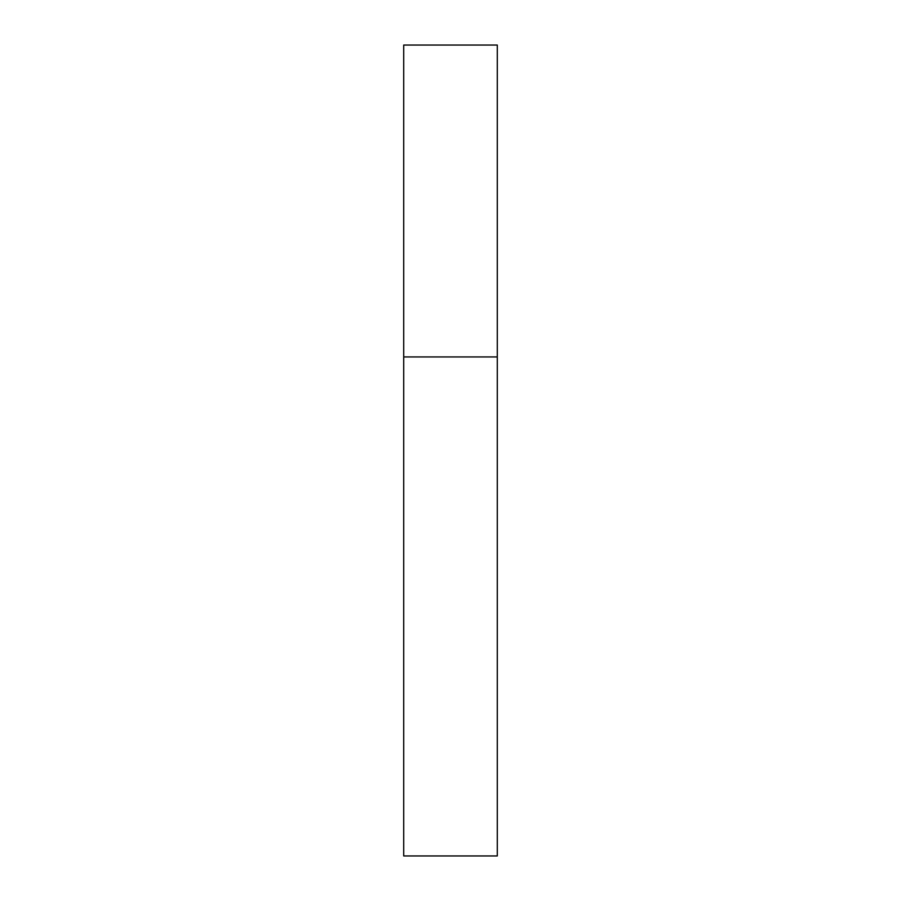 <?xml version="1.0" encoding="UTF-8"?>
<svg xmlns="http://www.w3.org/2000/svg" width="901" height="901" viewBox="0 0 901 901"><rect width="100%" height="100%" fill="white"/><g stroke="black" fill="none" stroke-linecap="round" stroke-linejoin="round"><path stroke-width="1.35" d="M497.284 356.931L403.716 356.931L497.284 356.931L497.284 45.05L403.716 45.05L403.716 855.95L497.284 855.95L497.284 356.931"/></g></svg>
